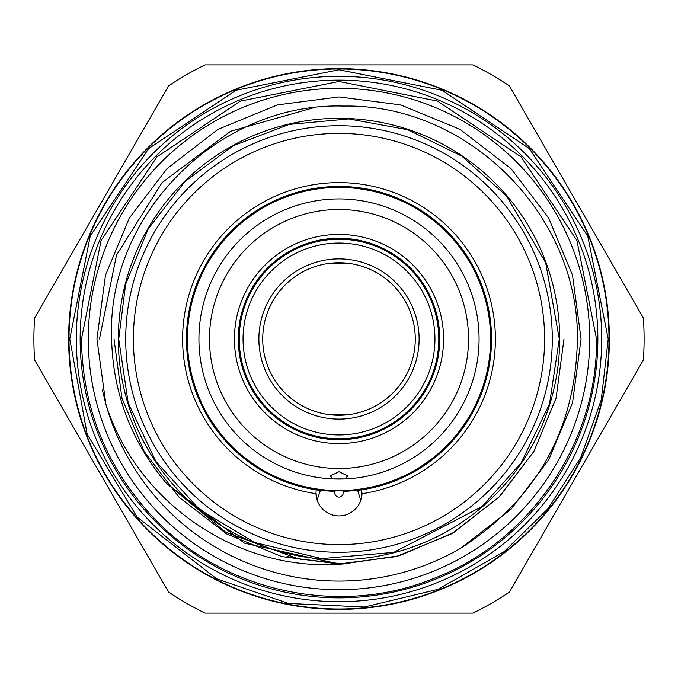 <?xml version="1.0" encoding="UTF-8"?>
<svg xmlns="http://www.w3.org/2000/svg" width="678" height="678" viewBox="0 0 678 678"><rect width="100%" height="100%" fill="white"/><g stroke="black" fill="none" stroke-linecap="round" stroke-linejoin="round"><path stroke-width="1.02" d="M609.369 339A270.369 270.369 0 0 0 339 68.631A270.369 270.369 0 0 0 68.631 339A270.369 270.369 0 0 0 339 609.369A270.369 270.369 0 0 0 609.369 339M438.785 339A99.785 99.785 0 0 1 339 438.785A99.785 99.785 0 0 1 239.215 339A99.785 99.785 0 0 1 339 239.215A99.785 99.785 0 0 1 438.785 339M243.055 339A95.945 95.945 0 0 0 339 434.945A95.945 95.945 0 0 0 434.945 339A95.945 95.945 0 0 0 339 243.055A95.945 95.945 0 0 0 243.055 339M258.886 339A80.114 80.114 0 0 1 339 258.886A80.114 80.114 0 0 1 419.114 339A80.114 80.114 0 0 1 339 419.114A80.114 80.114 0 0 1 258.886 339M415.275 339A76.275 76.275 0 0 0 339 262.725A76.275 76.275 0 0 0 262.725 339A76.275 76.275 0 0 0 339 415.275A76.275 76.275 0 0 0 415.275 339M330.364 263.217L347.636 263.217M345.102 415.029L330.364 414.783L347.636 414.783M332.762 478.939L330.364 475.854L339 471.735L347.636 475.854L345.238 478.939A140.075 140.075 0 0 1 198.925 339A140.075 140.075 0 0 1 339 198.925A140.075 140.075 0 0 1 479.075 339A140.075 140.075 0 0 1 345.238 478.939L332.762 478.939M234.419 339A104.582 104.582 0 0 1 339 234.419A104.582 104.582 0 0 1 443.582 339A104.582 104.582 0 0 1 339 443.582A104.582 104.582 0 0 1 234.419 339M439.742 339A100.742 100.742 0 0 0 339 238.258A100.742 100.742 0 0 0 238.258 339A100.742 100.742 0 0 0 339 439.742A100.742 100.742 0 0 0 439.742 339M468.523 339A129.523 129.523 0 0 1 339 468.523A129.523 129.523 0 0 1 209.477 339A129.523 129.523 0 0 1 339 209.477A129.523 129.523 0 0 1 468.523 339M490.592 339A151.592 151.592 0 0 1 339 490.592A151.592 151.592 0 0 1 187.408 339A151.592 151.592 0 0 1 339 187.408A151.592 151.592 0 0 1 490.592 339M589.699 339A250.699 250.699 0 0 1 339 589.699A250.699 250.699 0 0 1 88.301 339A250.699 250.699 0 0 1 339 88.301A250.699 250.699 0 0 1 589.699 339M118.328 339A220.672 220.672 0 0 0 339 559.672A220.672 220.672 0 0 0 559.672 339A220.672 220.672 0 0 0 339 118.328A220.672 220.672 0 0 0 118.328 339M34.629 317.974A305.1 305.1 0 0 0 34.629 360.026L168.602 592.08A305.1 305.1 0 0 0 205.027 613.107L472.973 613.107A305.1 305.1 0 0 0 509.398 592.08L643.371 360.026A305.1 305.1 0 0 0 643.371 317.974L509.398 85.92A305.1 305.1 0 0 0 472.973 64.893L205.027 64.893A305.1 305.1 0 0 0 168.602 85.92L34.629 317.974M69.012 339A269.988 269.988 0 0 0 339 608.988A269.988 269.988 0 0 0 608.988 339A269.988 269.988 0 0 0 339 69.012A269.988 269.988 0 0 0 69.012 339M601.691 339A262.691 262.691 0 0 1 339 601.691A262.691 262.691 0 0 1 76.309 339A262.691 262.691 0 0 1 339 76.309A262.691 262.691 0 0 1 601.691 339M312.973 107.929L230.571 131.278L162.084 182.611L116.514 255.089L99.454 339M460.328 548.468L511.059 509.263L548.638 460.031L572.529 402.715L581.063 339L572.529 275.285L548.638 217.969L510.949 168.619L460.031 129.362L400.579 104.904L339 96.937L277.421 104.904L217.969 129.362L167.051 168.619L129.362 217.969L105.471 275.285L96.937 339L105.878 404.19C137.27 503.474 239.453 573.02 343.204 563.952L298.371 558.825L225.791 532.272L166.195 483.075C131.21 441.386 113.014 393.359 111.607 339C106.463 214.468 218.892 102.132 343.39 106.082C467.871 103.48 578.817 214.892 577.402 339C575.69 429.555 536.662 499.381 460.328 548.468L511.059 509.263L548.638 460.031L572.529 402.715L581.063 339L572.529 275.285L548.638 217.969L510.949 168.619L460.031 129.362L400.579 104.904L339 96.937L277.421 104.904L217.969 129.362L167.051 168.619L129.362 217.969L105.471 275.285L96.937 339L105.878 404.19A242.063 242.063 0 0 0 460.328 548.468L511.059 509.263L548.638 460.031L572.529 402.715L581.063 339L572.529 275.285L548.638 217.969L510.949 168.619L460.031 129.362L400.579 104.904L339 96.937L277.421 104.904L217.969 129.362L167.051 168.619L129.362 217.969L105.471 275.285L96.937 339L105.471 275.285L129.362 217.969L167.051 168.619L217.969 129.362L277.421 104.904L339 96.937L400.579 104.904L460.031 129.362L510.949 168.619L548.638 217.969M102.37 390.011L105.878 404.19L102.37 390.011M80.148 339A258.852 258.852 0 0 0 339 597.852A258.852 258.852 0 0 0 597.852 339A258.852 258.852 0 0 0 339 80.148A258.852 258.852 0 0 0 80.148 339M361.518 497.711L361.823 489.83A152.55 152.55 0 0 0 491.118 327.559A152.55 152.55 0 0 0 339 186.45A152.55 152.55 0 0 0 186.882 327.559A152.55 152.55 0 0 0 316.177 489.83L315.973 492.889L317.092 499.983L320.397 490.414A152.55 152.55 0 0 1 316.177 489.83A152.55 152.55 0 0 0 320.397 490.414L335.025 491.499A4.212 4.212 0 0 0 339 497.11A4.212 4.212 0 0 0 342.975 491.499L357.603 490.414A152.55 152.55 0 0 0 361.823 489.83A152.55 152.55 0 0 1 357.603 490.414L360.764 500.161M315.973 492.889L315.99 493.686A156.389 156.389 0 0 1 183.035 327.466A156.389 156.389 0 0 1 339 182.611A156.389 156.389 0 0 1 494.965 327.466A156.389 156.389 0 0 1 362.01 493.686A23.027 23.027 0 0 1 339 515.916A23.027 23.027 0 0 1 315.99 493.686M339 133.397A205.603 205.603 0 0 0 133.397 339A205.603 205.603 0 0 0 339 544.604A205.603 205.603 0 0 0 544.604 339A205.603 205.603 0 0 0 339 133.397M339 552.282A213.282 213.282 0 0 1 125.718 339A213.282 213.282 0 0 1 339 125.718A213.282 213.282 0 0 1 552.282 339A213.282 213.282 0 0 1 339 552.282M362.01 493.686L362.027 492.889M533.849 451.497L556.053 398.223L563.986 339L556.053 398.223L533.849 451.497L498.813 497.364L451.497 533.849L396.24 556.587L339 563.986L281.76 556.587L226.503 533.849L179.187 497.364L144.151 451.497L121.947 398.223L114.014 339L121.947 398.223L144.151 451.497L179.187 497.364L226.503 533.849L281.76 556.587L339 563.986L281.76 556.587L226.503 533.849L179.187 497.364L144.151 451.497L121.947 398.223L114.014 339L121.947 398.223L144.151 451.497L179.187 497.364L226.503 533.849L281.76 556.587L339 563.986L396.24 556.587L451.497 533.849L498.813 497.364L533.849 451.497L556.053 398.223L563.986 339L556.053 398.223L533.849 451.497L499.593 496.576L453.429 532.713L399.435 555.714L343.204 563.952L339 563.986L244.461 543.163L166.195 483.075M114.014 339L121.947 398.223L144.151 451.497L179.187 497.364L226.503 533.849L281.76 556.587L339 563.986L396.24 556.587L451.497 533.849L498.813 497.364L533.849 451.497L556.053 398.223L563.986 339L556.053 398.223L533.849 451.497L498.813 497.364L451.497 533.849L396.24 556.587L339 563.986L281.76 556.587L226.503 533.849L179.187 497.364L144.151 451.497L121.947 398.223L114.014 339L121.947 398.223L144.151 451.497L179.187 497.364L226.503 533.849L281.76 556.587L339 563.986L396.24 556.587L451.497 533.849L498.813 497.364L533.849 451.497L556.053 398.223L563.986 339M608.217 339L601.267 399.791L580.766 457.438L547.773 508.975L504.008 551.722L438.098 589.309L364.332 607.022L288.557 603.445L216.782 578.876L137.058 517.034L87.165 434.166L69.783 339L90.276 235.969L148.643 148.626L235.986 90.276L339.008 69.783L442.031 90.276L529.365 148.635L587.724 235.978L608.217 339M81.487 339C82.301 405.105 104.649 462.871 148.533 512.305C217.901 590.623 337.051 618.243 433.793 578.427C530.255 541.671 597.852 442.192 596.513 339L576.91 240.444L521.085 156.906L437.539 101.09L338.992 81.487L240.453 101.09L156.906 156.915L101.09 240.453L81.487 339M118.718 339L128.201 402.952L155.838 461.387L199.247 509.28L254.699 542.519L321.719 558.604L393.782 552.367L482.066 506.508L521.196 462.82L549.544 403.774L559.282 339L545.671 262.759L506.508 195.934L461.837 156.143L407.809 129.735L348.831 118.93L289.26 124.405L233.351 145.702L185.145 181.348L148.245 228.833L125.633 284.218L118.718 339M298.371 558.825L287.04 556.435M302.812 559.604L292.006 557.553M300.744 559.248L293.964 557.969"/></g></svg>
